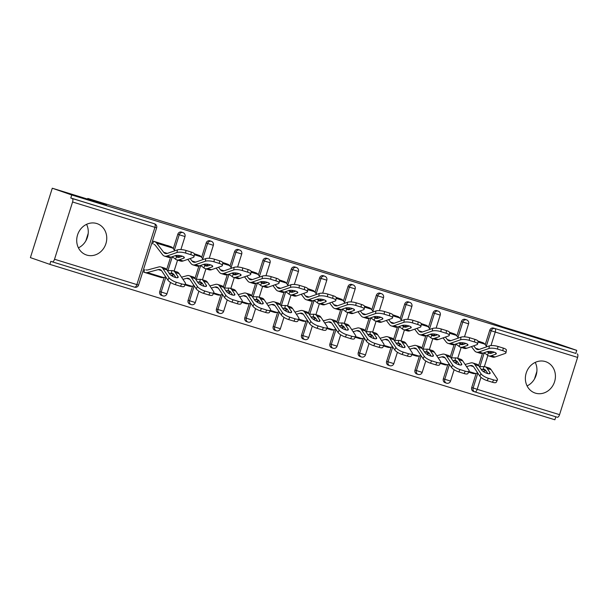 <?xml version="1.0" encoding="UTF-8"?>
<svg xmlns="http://www.w3.org/2000/svg" width="608" height="608" viewBox="0 0 608 608"><rect width="100%" height="100%" fill="white"/><g stroke="black" fill="none" stroke-linecap="round" stroke-linejoin="round"><path stroke-width="0.91" d="M86.754 255.079A16.545 14.835 109.1 0 0 105.83 243.907A16.545 14.835 109.1 0 0 97.151 223.66A16.545 14.835 109.1 0 0 96.71 223.516A16.545 14.835 109.1 0 0 77.634 234.68A16.545 14.835 109.1 0 0 86.313 254.927A16.545 14.835 109.1 0 0 86.754 255.079M86.564 224.337A16.545 14.835 -70.9 0 1 78.417 247.844M535.42 393.14A16.545 14.835 109.1 0 0 554.496 381.976A16.545 14.835 109.1 0 0 545.817 361.722A16.545 14.835 109.1 0 0 545.368 361.578A16.545 14.835 109.1 0 0 526.292 372.75A16.545 14.835 109.1 0 0 534.979 392.996A16.545 14.835 109.1 0 0 535.42 393.14M527.083 385.913A16.545 14.835 109.1 0 0 535.23 362.398M49.856 264.366L50.814 261.334L52.235 261.828A3.184 1.414 -72.9 0 0 54.53 259.251L72.58 201.993A3.184 1.414 -72.9 0 0 72.208 198.497L70.786 198.003L71.736 194.97L52.28 188.222L30.4 257.625L49.856 264.366L554.876 419.778L555.818 416.792M161.112 277.438L143.83 272.148M217.831 294.888L213.37 293.55M246.187 303.62L241.726 302.275M302.906 321.07L298.444 319.732M331.269 329.794L326.808 328.457M359.624 338.527L355.163 337.182M387.988 347.252L383.526 345.914M416.343 355.976L411.882 354.639M444.706 364.709L440.245 363.364M52.28 188.222L106.453 204.896L87.795 198.428L87.59 199.09M87.795 198.428L484.47 320.492L503.128 326.96L557.3 343.634L576.756 350.375L575.799 353.415L493.453 328.069L575.799 353.415M577.228 353.909A3.184 1.414 107.1 0 1 577.6 357.405L559.55 414.664A3.184 1.414 107.1 0 1 557.278 417.24A3.184 1.414 107.1 0 1 557.255 417.232L474.947 391.902M473.062 373.434L468.601 372.096M52.235 261.828A3.184 1.414 -72.9 0 0 52.258 261.828L134.611 287.174L52.28 261.835M71.736 194.97L576.756 350.375M477.956 341.058L482.767 342.669M468.586 372.134L473.039 373.51M161.53 295.404A3.184 2.85 -70.9 0 1 159.76 291.528L164.228 277.339M166.676 269.595L170.552 257.298M173.265 248.695L177.81 234.27A3.184 2.85 -70.9 0 1 181.663 232.134M70.786 198.003L153.132 223.349A3.184 2.85 -70.9 0 1 153.307 223.402M474.734 391.833L473.48 391.4A3.184 2.85 -70.9 0 1 471.717 387.524L476.186 373.335M478.633 365.59L482.509 353.301M485.222 344.69L489.767 330.266A3.184 2.85 -70.9 0 1 493.453 328.069M199.166 255.398L194.355 253.787M184.984 284.863L189.445 286.239M218.249 312.854A3.184 2.85 -70.9 0 1 216.478 308.978L220.947 294.796M223.394 287.044L227.27 274.755M229.984 266.144L234.528 251.727A3.184 2.85 -70.9 0 1 238.382 249.584M255.884 272.855L251.074 271.244M241.703 302.32L246.164 303.688M274.968 330.311A3.184 2.85 -70.9 0 1 273.197 326.435L277.666 312.246M280.113 304.502L283.989 292.205M286.702 283.602L291.247 269.177A3.184 2.85 -70.9 0 1 295.1 267.041M312.603 290.312L307.8 288.694M298.429 319.77L302.883 321.146M331.687 347.761A3.184 2.85 -70.9 0 1 329.916 343.892L334.392 329.703M336.832 321.959L340.708 309.662M343.421 301.059L347.966 286.634A3.184 2.85 -70.9 0 1 351.819 284.498M369.33 307.762L364.519 306.151M355.148 337.227L359.602 338.595M388.406 365.218A3.184 2.85 -70.9 0 1 386.635 361.342L391.111 347.153M393.551 339.408L397.427 327.119M400.14 318.508L404.685 304.084A3.184 2.85 -70.9 0 1 408.538 301.948M426.048 325.219L421.238 323.608M411.867 354.677L416.32 356.052M445.124 382.675A3.184 2.85 -70.9 0 1 443.354 378.799L447.83 364.61M450.27 356.866L454.146 344.569M456.859 335.966L461.404 321.541A3.184 2.85 -70.9 0 1 465.257 319.405M440.222 363.409L444.684 364.777M454.404 333.944L449.593 332.333M416.761 373.943A3.184 2.85 -70.9 0 1 414.99 370.067L419.467 355.885M421.906 348.133L425.782 335.844M428.503 327.233L433.048 312.816A3.184 2.85 -70.9 0 1 436.901 310.673M383.504 345.952L387.965 347.328M397.685 316.487L392.874 314.876M360.042 356.493A3.184 2.85 -70.9 0 1 358.272 352.617L362.748 338.428M365.188 330.684L369.064 318.387M371.777 309.784L376.329 295.359A3.184 2.85 -70.9 0 1 380.182 293.223M326.785 328.502L331.246 329.87M340.966 299.037L336.156 297.426M303.324 339.036A3.184 2.85 -70.9 0 1 301.553 335.16L306.029 320.971M308.469 313.226L312.345 300.937M315.058 292.326L319.61 277.902A3.184 2.85 -70.9 0 1 323.464 275.766M270.066 311.045L274.527 312.421M284.248 281.58L279.437 279.969M246.605 321.579A3.184 2.85 -70.9 0 1 244.834 317.71L249.31 303.521M251.75 295.777L255.626 283.48M258.339 274.877L262.892 260.452A3.184 2.85 -70.9 0 1 266.745 258.316M213.347 293.588L217.808 294.964M227.529 264.13L222.718 262.519M189.886 304.129A3.184 2.85 -70.9 0 1 188.115 300.253L192.592 286.064M195.031 278.32L198.907 266.03M201.62 257.42L206.173 242.995A3.184 2.85 -70.9 0 1 210.026 240.859M144.643 269.564L143.815 272.194L161.09 277.506M170.81 246.673L153.573 241.239L152.745 243.869M536.872 371.42L534.493 378.959M88.206 233.358L85.834 240.897M489.372 345.868A6.361 1.771 8.9 0 1 497.967 346.454L497.557 349.068A6.361 1.771 -171.1 0 0 488.961 348.49L489.372 345.868L479.332 349.372A14.212 6.3 107.1 0 1 477.257 349.471A14.212 6.3 107.1 0 1 477.166 349.44A14.212 6.3 107.1 0 1 475.654 348.293L473.731 345.808M471.382 346.621L474.529 350.702A16.971 7.516 -72.9 0 0 476.338 352.07A16.971 7.516 -72.9 0 0 476.452 352.108A16.971 7.516 -72.9 0 0 478.922 351.994L488.961 348.49M480.244 353.271A16.971 7.516 -72.9 0 0 480.358 353.309A16.971 7.516 -72.9 0 0 482.828 353.195L487.32 351.629A4.879 1.353 8.9 0 1 493.909 352.078A4.879 1.353 8.9 0 1 496.318 353.666A4.879 1.353 8.9 0 1 495.68 354.206L495.877 352.967M487.183 351.675A4.879 1.307 -155 0 1 487.586 351.971L488.574 352.739L487.441 355.171A16.971 7.516 -72.9 0 0 488.604 355.847A16.971 7.516 -72.9 0 0 488.718 355.885A16.971 7.516 -72.9 0 0 491.196 355.771L495.68 354.206M494.312 352.207L491.598 353.149A14.212 6.3 107.1 0 1 489.531 353.248A14.212 6.3 107.1 0 1 489.44 353.218A14.212 6.3 107.1 0 1 488.574 352.739M492.518 357.048A16.971 7.516 -72.9 0 0 492.624 357.086A16.971 7.516 -72.9 0 0 495.102 356.972L505.142 353.468A6.361 1.771 -171.1 0 0 505.978 352.769A6.361 1.771 -171.1 0 0 502.831 350.694L503.242 348.072A6.361 1.771 8.9 0 1 506.388 350.155L505.978 352.769M487.441 355.171L486.461 354.373A4.879 1.307 25 0 0 483.869 352.83M497.557 349.068L502.831 350.694M497.967 346.454L503.242 348.072M491.705 353.111L490.405 351.424M486.818 346.765L484.766 344.105A16.971 7.516 -72.9 0 0 482.957 342.737L479.37 341.498M487.897 373.601L486.035 370.804A14.212 6.3 -72.9 0 0 484.333 369.406A14.212 6.3 -72.9 0 0 484.242 369.375A14.212 6.3 -72.9 0 0 483.375 369.246L482.129 369.269A4.879 1.178 10 0 1 481.088 369.246M488.847 367.908A16.971 7.516 107.1 0 1 488.961 367.939A16.971 7.516 107.1 0 1 489.075 367.977A16.971 7.516 107.1 0 1 491.104 369.649L497.169 378.738A6.361 1.938 26.2 0 1 497.428 379.871A6.361 1.938 26.2 0 1 493.62 379.909L488.346 378.282L487.183 380.646A6.361 1.938 -153.8 0 1 479.834 376.116L473.761 367.034A14.212 6.3 -72.9 0 0 472.059 365.628A14.212 6.3 -72.9 0 0 471.968 365.598A14.212 6.3 -72.9 0 0 470.197 365.598L466.526 366.594M479.112 366.29A4.879 1.178 -170 0 0 482.6 366.639L483.846 366.594A16.971 7.516 107.1 0 1 485.055 366.738A16.971 7.516 107.1 0 1 485.161 366.768A16.971 7.516 107.1 0 1 487.198 368.448L489.904 372.514A4.879 1.482 -153.8 0 1 490.101 373.38A4.879 1.482 -153.8 0 1 487.183 373.403A4.879 1.482 -153.8 0 1 481.544 369.938L478.83 365.879L474.924 364.671L480.989 373.76A6.361 1.938 26.2 0 0 488.346 378.282M476.573 364.131A16.971 7.516 107.1 0 1 476.687 364.162A16.971 7.516 107.1 0 1 476.801 364.2A16.971 7.516 107.1 0 1 478.83 365.879M465.105 364.466L470.66 362.961A16.971 7.516 107.1 0 1 472.781 362.961A16.971 7.516 107.1 0 1 472.895 362.999A16.971 7.516 107.1 0 1 474.924 364.671M497.428 379.871L496.272 382.227A6.361 1.938 -153.8 0 1 492.457 382.265L487.183 380.646M485.952 370.69L483.17 371.442M477.698 372.924L475.494 373.525A16.971 7.516 107.1 0 1 473.374 373.525A16.971 7.516 107.1 0 1 473.26 373.494M461.008 337.144A6.361 1.771 8.9 0 1 469.604 337.721L469.201 340.343A6.361 1.771 -171.1 0 0 460.606 339.758L461.008 337.144L450.969 340.647A14.212 6.3 107.1 0 1 448.902 340.746A14.212 6.3 107.1 0 1 448.803 340.716A14.212 6.3 107.1 0 1 447.29 339.568L445.375 337.075M443.027 337.896L446.166 341.977A16.971 7.516 -72.9 0 0 447.974 343.345A16.971 7.516 -72.9 0 0 448.088 343.383A16.971 7.516 -72.9 0 0 450.558 343.269L460.606 339.758M451.888 344.546A16.971 7.516 -72.9 0 0 451.995 344.584A16.971 7.516 -72.9 0 0 454.472 344.47L458.956 342.904A4.879 1.353 8.9 0 1 465.546 343.345A4.879 1.353 8.9 0 1 467.962 344.941A4.879 1.353 8.9 0 1 467.324 345.473L467.514 344.242M458.827 342.95A4.879 1.307 -155 0 1 459.23 343.239L460.218 344.014L459.086 346.438A16.971 7.516 -72.9 0 0 460.248 347.122A16.971 7.516 -72.9 0 0 460.362 347.153A16.971 7.516 -72.9 0 0 462.832 347.039L467.324 345.473M465.948 343.482L463.243 344.424A14.212 6.3 107.1 0 1 461.168 344.523A14.212 6.3 107.1 0 1 461.077 344.485A14.212 6.3 107.1 0 1 460.218 344.014M464.155 348.323A16.971 7.516 -72.9 0 0 464.269 348.361A16.971 7.516 -72.9 0 0 466.739 348.247L476.778 344.736A6.361 1.771 -171.1 0 0 477.614 344.044A6.361 1.771 -171.1 0 0 474.468 341.962L474.878 339.348A6.361 1.771 8.9 0 1 478.025 341.43L477.614 344.044M459.086 346.438L458.105 345.648A4.879 1.307 25 0 0 455.506 344.105M469.201 340.343L474.468 341.962M469.604 337.721L474.878 339.348M463.349 344.386L462.042 342.692M458.455 338.033L456.41 335.38A16.971 7.516 -72.9 0 0 454.602 334.012L451.014 332.766M432.653 328.419A6.361 1.771 8.9 0 1 441.248 328.996L440.838 331.611A6.361 1.771 -171.1 0 0 432.242 331.033L432.653 328.419L422.613 331.922A14.212 6.3 107.1 0 1 420.538 332.014A14.212 6.3 107.1 0 1 420.447 331.983A14.212 6.3 107.1 0 1 418.927 330.843L417.012 328.35M414.664 329.171L417.81 333.245A16.971 7.516 -72.9 0 0 419.619 334.613A16.971 7.516 -72.9 0 0 419.725 334.651A16.971 7.516 -72.9 0 0 422.203 334.537L432.242 331.033M423.525 335.821A16.971 7.516 -72.9 0 0 423.639 335.852A16.971 7.516 -72.9 0 0 426.109 335.745L430.601 334.172A4.879 1.353 8.9 0 1 437.19 334.62A4.879 1.353 8.9 0 1 439.599 336.216A4.879 1.353 8.9 0 1 438.961 336.748L439.151 335.51M430.464 334.218A4.879 1.307 -155 0 1 430.867 334.514L431.855 335.289L430.722 337.714A16.971 7.516 -72.9 0 0 431.885 338.39A16.971 7.516 -72.9 0 0 431.999 338.428A16.971 7.516 -72.9 0 0 434.477 338.314L438.961 336.748M437.593 334.75L434.88 335.7A14.212 6.3 107.1 0 1 432.812 335.791A14.212 6.3 107.1 0 1 432.721 335.76A14.212 6.3 107.1 0 1 431.855 335.289M435.799 339.598A16.971 7.516 -72.9 0 0 435.906 339.629A16.971 7.516 -72.9 0 0 438.383 339.515L448.423 336.011A6.361 1.771 -171.1 0 0 449.259 335.32A6.361 1.771 -171.1 0 0 446.112 333.237L446.523 330.615A6.361 1.771 8.9 0 1 449.669 332.698L449.259 335.32M430.722 337.714L429.742 336.923A4.879 1.307 25 0 0 427.15 335.38M440.838 331.611L446.112 333.237M441.248 328.996L446.523 330.615M434.986 335.662L433.686 333.967M430.092 329.308L428.047 326.656A16.971 7.516 -72.9 0 0 426.238 325.288L422.651 324.041M404.29 319.686A6.361 1.771 8.9 0 1 412.885 320.272L412.482 322.886A6.361 1.771 -171.1 0 0 403.879 322.308L404.29 319.686L394.25 323.198A14.212 6.3 107.1 0 1 392.183 323.289A14.212 6.3 107.1 0 1 392.084 323.258A14.212 6.3 107.1 0 1 390.572 322.111L388.656 319.626M386.308 320.439L389.447 324.52A16.971 7.516 -72.9 0 0 391.256 325.888A16.971 7.516 -72.9 0 0 391.37 325.926A16.971 7.516 -72.9 0 0 393.84 325.812L403.879 322.308M395.17 327.089A16.971 7.516 -72.9 0 0 395.276 327.127A16.971 7.516 -72.9 0 0 397.754 327.013L402.238 325.447A4.879 1.353 8.9 0 1 408.827 325.896A4.879 1.353 8.9 0 1 411.244 327.492A4.879 1.353 8.9 0 1 410.605 328.024L410.795 326.785M402.108 325.493A4.879 1.307 -155 0 1 402.511 325.789L403.499 326.557L402.367 328.989A16.971 7.516 -72.9 0 0 403.53 329.665A16.971 7.516 -72.9 0 0 403.644 329.703A16.971 7.516 -72.9 0 0 406.114 329.589L410.605 328.024M409.23 326.025L406.524 326.967A14.212 6.3 107.1 0 1 404.449 327.066A14.212 6.3 107.1 0 1 404.358 327.036A14.212 6.3 107.1 0 1 403.499 326.557M407.436 330.866A16.971 7.516 -72.9 0 0 407.55 330.904A16.971 7.516 -72.9 0 0 410.02 330.79L420.06 327.286A6.361 1.771 -171.1 0 0 420.896 326.587A6.361 1.771 -171.1 0 0 417.749 324.512L418.16 321.89A6.361 1.771 8.9 0 1 421.306 323.973L420.896 326.587M402.367 328.989L401.386 328.191A4.879 1.307 25 0 0 398.787 326.656M412.482 322.886L417.749 324.512M412.885 320.272L418.16 321.89M406.63 326.937L405.323 325.242M401.736 320.583L399.692 317.923A16.971 7.516 -72.9 0 0 397.883 316.555L394.296 315.316M375.934 310.962A6.361 1.771 8.9 0 1 384.53 311.539L384.119 314.161A6.361 1.771 -171.1 0 0 375.524 313.576L375.934 310.962L365.894 314.465A14.212 6.3 107.1 0 1 363.82 314.564A14.212 6.3 107.1 0 1 363.728 314.534A14.212 6.3 107.1 0 1 362.208 313.386L360.293 310.893M357.945 311.714L361.091 315.795A16.971 7.516 -72.9 0 0 362.9 317.163A16.971 7.516 -72.9 0 0 363.006 317.201A16.971 7.516 -72.9 0 0 365.484 317.087L375.524 313.576M366.806 318.364A16.971 7.516 -72.9 0 0 366.92 318.402A16.971 7.516 -72.9 0 0 369.39 318.288L373.882 316.722A4.879 1.353 8.9 0 1 380.471 317.163A4.879 1.353 8.9 0 1 382.88 318.759A4.879 1.353 8.9 0 1 382.242 319.291L382.432 318.06M373.745 316.768A4.879 1.307 -155 0 1 374.148 317.057L375.136 317.832L374.004 320.256A16.971 7.516 -72.9 0 0 375.166 320.94A16.971 7.516 -72.9 0 0 375.28 320.971A16.971 7.516 -72.9 0 0 377.758 320.864L382.242 319.291M380.874 317.3L378.161 318.242A14.212 6.3 107.1 0 1 376.094 318.341A14.212 6.3 107.1 0 1 375.995 318.311A14.212 6.3 107.1 0 1 375.136 317.832M379.08 322.141A16.971 7.516 -72.9 0 0 379.187 322.179A16.971 7.516 -72.9 0 0 381.664 322.065L391.704 318.562A6.361 1.771 -171.1 0 0 392.54 317.862A6.361 1.771 -171.1 0 0 389.394 315.78L389.804 313.166A6.361 1.771 8.9 0 1 392.943 315.248L392.54 317.862M374.004 320.256L373.023 319.466A4.879 1.307 25 0 0 370.432 317.923M384.119 314.161L389.394 315.78M384.53 311.539L389.804 313.166M378.267 318.204L376.968 316.517M373.373 311.851L371.328 309.198A16.971 7.516 -72.9 0 0 369.52 307.83L365.932 306.584M347.571 302.237A6.361 1.771 8.9 0 1 356.166 302.814L355.764 305.436A6.361 1.771 -171.1 0 0 347.16 304.851L347.571 302.237L337.531 305.74A14.212 6.3 107.1 0 1 335.464 305.832A14.212 6.3 107.1 0 1 335.365 305.801A14.212 6.3 107.1 0 1 333.853 304.661L331.93 302.168M329.589 302.989L332.728 307.063A16.971 7.516 -72.9 0 0 334.537 308.438A16.971 7.516 -72.9 0 0 334.651 308.469A16.971 7.516 -72.9 0 0 337.121 308.355L347.16 304.851M338.451 309.639A16.971 7.516 -72.9 0 0 338.557 309.677A16.971 7.516 -72.9 0 0 341.035 309.563L345.519 307.99A4.879 1.353 8.9 0 1 352.108 308.438A4.879 1.353 8.9 0 1 354.525 310.034A4.879 1.353 8.9 0 1 353.879 310.566L354.076 309.328M345.39 308.043A4.879 1.307 -155 0 1 345.792 308.332L346.78 309.107L345.648 311.532A16.971 7.516 -72.9 0 0 346.811 312.208A16.971 7.516 -72.9 0 0 346.917 312.246A16.971 7.516 -72.9 0 0 349.395 312.132L353.879 310.566M352.511 308.568L349.805 309.518A14.212 6.3 107.1 0 1 347.73 309.609A14.212 6.3 107.1 0 1 347.639 309.578A14.212 6.3 107.1 0 1 346.78 309.107M350.717 313.416A16.971 7.516 -72.9 0 0 350.831 313.447A16.971 7.516 -72.9 0 0 353.301 313.333L363.341 309.829A6.361 1.771 -171.1 0 0 364.177 309.138A6.361 1.771 -171.1 0 0 361.03 307.055L361.441 304.441A6.361 1.771 8.9 0 1 364.587 306.516L364.177 309.138M345.648 311.532L344.668 310.741A4.879 1.307 25 0 0 342.068 309.198M355.764 305.436L361.03 307.055M356.166 302.814L361.441 304.441M349.912 309.48L348.604 307.785M345.017 303.126L342.973 300.474A16.971 7.516 -72.9 0 0 341.164 299.106L337.577 297.859M459.542 364.876L457.672 362.079A14.212 6.3 -72.9 0 0 455.977 360.673A14.212 6.3 -72.9 0 0 455.878 360.643A14.212 6.3 -72.9 0 0 455.012 360.521L453.773 360.544A4.879 1.178 10 0 1 452.724 360.521M460.492 359.176A16.971 7.516 107.1 0 1 460.598 359.214A16.971 7.516 107.1 0 1 460.712 359.244A16.971 7.516 107.1 0 1 462.741 360.924L468.814 370.014A6.361 1.938 26.2 0 1 469.072 371.146A6.361 1.938 26.2 0 1 465.257 371.184L459.982 369.558L458.827 371.914A6.361 1.938 -153.8 0 1 451.47 367.392L445.406 358.302A14.212 6.3 -72.9 0 0 443.703 356.896A14.212 6.3 -72.9 0 0 443.612 356.866A14.212 6.3 -72.9 0 0 441.834 356.873L438.17 357.861M450.748 357.565A4.879 1.178 -170 0 0 454.237 357.907L455.483 357.861A16.971 7.516 107.1 0 1 456.692 358.006A16.971 7.516 107.1 0 1 456.806 358.044A16.971 7.516 107.1 0 1 458.835 359.723L461.548 363.782A4.879 1.482 -153.8 0 1 461.746 364.656A4.879 1.482 -153.8 0 1 458.82 364.678A4.879 1.482 -153.8 0 1 453.188 361.213L450.475 357.147L446.561 355.946L452.633 365.036A6.361 1.938 26.2 0 0 459.982 369.558M448.218 355.399A16.971 7.516 107.1 0 1 448.332 355.437A16.971 7.516 107.1 0 1 448.438 355.475A16.971 7.516 107.1 0 1 450.475 357.147M436.749 355.741L442.297 354.236A16.971 7.516 107.1 0 1 444.418 354.228A16.971 7.516 107.1 0 1 444.532 354.266A16.971 7.516 107.1 0 1 446.561 355.946M469.072 371.146L467.909 373.502A6.361 1.938 -153.8 0 1 464.102 373.54L458.827 371.914M457.596 361.965L454.807 362.718M449.342 364.2L447.131 364.8A16.971 7.516 107.1 0 1 445.01 364.8A16.971 7.516 107.1 0 1 444.904 364.762M431.178 356.144L429.316 353.354A14.212 6.3 -72.9 0 0 427.614 351.948A14.212 6.3 -72.9 0 0 427.523 351.918A14.212 6.3 -72.9 0 0 426.656 351.789L425.41 351.819A4.879 1.178 10 0 1 424.361 351.796M432.128 350.451A16.971 7.516 107.1 0 1 432.242 350.482A16.971 7.516 107.1 0 1 432.349 350.52A16.971 7.516 107.1 0 1 434.386 352.199L440.45 361.289A6.361 1.938 26.2 0 1 440.709 362.421A6.361 1.938 26.2 0 1 436.901 362.452L431.627 360.833L430.464 363.189A6.361 1.938 -153.8 0 1 423.115 358.667L417.042 349.577A14.212 6.3 -72.9 0 0 415.34 348.171A14.212 6.3 -72.9 0 0 415.249 348.141A14.212 6.3 -72.9 0 0 413.478 348.141L409.807 349.136M422.393 348.84A4.879 1.178 -170 0 0 425.881 349.182L427.128 349.136A16.971 7.516 107.1 0 1 428.336 349.281A16.971 7.516 107.1 0 1 428.442 349.319A16.971 7.516 107.1 0 1 430.479 350.998L433.185 355.057A4.879 1.482 -153.8 0 1 433.382 355.923A4.879 1.482 -153.8 0 1 430.464 355.954A4.879 1.482 -153.8 0 1 424.825 352.488L422.112 348.422L418.205 347.221L424.27 356.311A6.361 1.938 26.2 0 0 431.627 360.833M419.854 346.674A16.971 7.516 107.1 0 1 419.968 346.704A16.971 7.516 107.1 0 1 420.082 346.742A16.971 7.516 107.1 0 1 422.112 348.422M408.386 347.016L413.942 345.511A16.971 7.516 107.1 0 1 416.062 345.504A16.971 7.516 107.1 0 1 416.176 345.542A16.971 7.516 107.1 0 1 418.205 347.221M440.709 362.421L439.554 364.777A6.361 1.938 -153.8 0 1 435.738 364.815L430.464 363.189M429.233 353.233L426.451 353.993M420.979 355.475L418.775 356.068A16.971 7.516 107.1 0 1 416.655 356.075A16.971 7.516 107.1 0 1 416.541 356.037M402.823 347.419L400.953 344.622A14.212 6.3 -72.9 0 0 399.258 343.224A14.212 6.3 -72.9 0 0 399.16 343.193A14.212 6.3 -72.9 0 0 398.293 343.064L397.054 343.094A4.879 1.178 10 0 1 396.006 343.064M403.765 341.726A16.971 7.516 107.1 0 1 403.879 341.757A16.971 7.516 107.1 0 1 403.993 341.795A16.971 7.516 107.1 0 1 406.022 343.474L412.095 352.556A6.361 1.938 26.2 0 1 412.353 353.689A6.361 1.938 26.2 0 1 408.538 353.727L403.264 352.108L402.108 354.464A6.361 1.938 -153.8 0 1 394.752 349.942L388.687 340.852A14.212 6.3 -72.9 0 0 386.984 339.446A14.212 6.3 -72.9 0 0 386.893 339.416A14.212 6.3 -72.9 0 0 385.115 339.416L381.452 340.412M394.03 340.115A4.879 1.178 -170 0 0 397.518 340.457L398.764 340.412A16.971 7.516 107.1 0 1 399.973 340.556A16.971 7.516 107.1 0 1 400.087 340.594A16.971 7.516 107.1 0 1 402.116 342.266L404.829 346.332A4.879 1.482 -153.8 0 1 405.027 347.198A4.879 1.482 -153.8 0 1 402.101 347.229A4.879 1.482 -153.8 0 1 396.469 343.756L393.756 339.697L389.842 338.489L395.914 347.578A6.361 1.938 26.2 0 0 403.264 352.108M391.499 337.949A16.971 7.516 107.1 0 1 391.613 337.98A16.971 7.516 107.1 0 1 391.719 338.018A16.971 7.516 107.1 0 1 393.756 339.697M380.03 338.284L385.578 336.779A16.971 7.516 107.1 0 1 387.699 336.779A16.971 7.516 107.1 0 1 387.813 336.817A16.971 7.516 107.1 0 1 389.842 338.489M412.353 353.689L411.19 356.045A6.361 1.938 -153.8 0 1 407.383 356.083L402.108 354.464M400.877 344.508L398.088 345.26M392.624 346.742L390.412 347.343A16.971 7.516 107.1 0 1 388.292 347.35A16.971 7.516 107.1 0 1 388.185 347.312M374.46 338.694L372.598 335.897A14.212 6.3 -72.9 0 0 370.895 334.491A14.212 6.3 -72.9 0 0 370.804 334.461A14.212 6.3 -72.9 0 0 369.938 334.339L368.691 334.362A4.879 1.178 10 0 1 367.642 334.339M375.41 332.994A16.971 7.516 107.1 0 1 375.524 333.032A16.971 7.516 107.1 0 1 375.63 333.062A16.971 7.516 107.1 0 1 377.667 334.742L383.732 343.832A6.361 1.938 26.2 0 1 383.99 344.964A6.361 1.938 26.2 0 1 380.182 345.002L374.908 343.376L373.745 345.732A6.361 1.938 -153.8 0 1 366.396 341.21L360.324 332.12A14.212 6.3 -72.9 0 0 358.621 330.714A14.212 6.3 -72.9 0 0 358.53 330.684A14.212 6.3 -72.9 0 0 356.752 330.691L353.088 331.687M365.674 331.383A4.879 1.178 -170 0 0 369.162 331.725L370.401 331.679A16.971 7.516 107.1 0 1 371.61 331.824A16.971 7.516 107.1 0 1 371.724 331.862A16.971 7.516 107.1 0 1 373.753 333.541L376.466 337.607A4.879 1.482 -153.8 0 1 376.664 338.474A4.879 1.482 -153.8 0 1 373.745 338.496A4.879 1.482 -153.8 0 1 368.106 335.031L365.393 330.965L361.486 329.764L367.551 338.854A6.361 1.938 26.2 0 0 374.908 343.376M363.136 329.224A16.971 7.516 107.1 0 1 363.25 329.255A16.971 7.516 107.1 0 1 363.364 329.293A16.971 7.516 107.1 0 1 365.393 330.965M351.667 329.559L357.223 328.054A16.971 7.516 107.1 0 1 359.343 328.054A16.971 7.516 107.1 0 1 359.45 328.084A16.971 7.516 107.1 0 1 361.486 329.764M383.99 344.964L382.835 347.32A6.361 1.938 -153.8 0 1 379.02 347.358L373.745 345.732M372.514 335.783L369.732 336.536M364.26 338.018L362.056 338.618A16.971 7.516 107.1 0 1 359.936 338.618A16.971 7.516 107.1 0 1 359.822 338.58M346.104 329.962L344.234 327.172A14.212 6.3 -72.9 0 0 342.532 325.766A14.212 6.3 -72.9 0 0 342.441 325.736A14.212 6.3 -72.9 0 0 341.574 325.607L340.336 325.637A4.879 1.178 10 0 1 339.287 325.614M347.046 324.269A16.971 7.516 107.1 0 1 347.16 324.3A16.971 7.516 107.1 0 1 347.274 324.338A16.971 7.516 107.1 0 1 349.304 326.017L355.376 335.107A6.361 1.938 26.2 0 1 355.634 336.239A6.361 1.938 26.2 0 1 351.819 336.27L346.545 334.651L345.39 337.007A6.361 1.938 -153.8 0 1 338.033 332.485L331.968 323.395A14.212 6.3 -72.9 0 0 330.266 321.989A14.212 6.3 -72.9 0 0 330.174 321.959A14.212 6.3 -72.9 0 0 328.396 321.966L324.725 322.954M337.311 322.658A4.879 1.178 -170 0 0 340.799 323L342.046 322.954A16.971 7.516 107.1 0 1 343.254 323.099A16.971 7.516 107.1 0 1 343.368 323.137A16.971 7.516 107.1 0 1 345.397 324.816L348.11 328.875A4.879 1.482 -153.8 0 1 348.308 329.741A4.879 1.482 -153.8 0 1 345.382 329.772A4.879 1.482 -153.8 0 1 339.75 326.306L337.037 322.24L333.123 321.039L339.196 330.129A6.361 1.938 26.2 0 0 346.545 334.651M334.78 320.492A16.971 7.516 107.1 0 1 334.894 320.53A16.971 7.516 107.1 0 1 335 320.56A16.971 7.516 107.1 0 1 337.037 322.24M323.312 320.834L328.86 319.329A16.971 7.516 107.1 0 1 330.98 319.322A16.971 7.516 107.1 0 1 331.094 319.36A16.971 7.516 107.1 0 1 333.123 321.039M355.634 336.239L354.472 338.595A6.361 1.938 -153.8 0 1 350.656 338.633L345.39 337.007M344.158 327.058L341.369 327.811M335.905 329.293L333.693 329.886A16.971 7.516 107.1 0 1 331.573 329.893A16.971 7.516 107.1 0 1 331.466 329.855M319.215 293.504A6.361 1.771 8.9 0 1 327.811 294.09L327.4 296.704A6.361 1.771 -171.1 0 0 318.805 296.126L319.215 293.504L309.176 297.016A14.212 6.3 107.1 0 1 307.101 297.107A14.212 6.3 107.1 0 1 307.01 297.076A14.212 6.3 107.1 0 1 305.49 295.929L303.574 293.444M301.226 294.264L304.372 298.338A16.971 7.516 -72.9 0 0 306.181 299.706A16.971 7.516 -72.9 0 0 306.288 299.744A16.971 7.516 -72.9 0 0 308.765 299.63L318.805 296.126M310.088 300.907A16.971 7.516 -72.9 0 0 310.202 300.945A16.971 7.516 -72.9 0 0 312.672 300.831L317.163 299.265A4.879 1.353 8.9 0 1 323.752 299.714A4.879 1.353 8.9 0 1 326.162 301.31A4.879 1.353 8.9 0 1 325.523 301.842L325.713 300.603M317.026 299.311A4.879 1.307 -155 0 1 317.429 299.607L318.417 300.375L317.285 302.807A16.971 7.516 -72.9 0 0 318.448 303.483A16.971 7.516 -72.9 0 0 318.562 303.521A16.971 7.516 -72.9 0 0 321.032 303.407L325.523 301.842M324.155 299.843L321.442 300.793A14.212 6.3 107.1 0 1 319.375 300.884A14.212 6.3 107.1 0 1 319.276 300.854A14.212 6.3 107.1 0 1 318.417 300.375M322.362 304.684A16.971 7.516 -72.9 0 0 322.468 304.722A16.971 7.516 -72.9 0 0 324.946 304.608L334.985 301.104A6.361 1.771 -171.1 0 0 335.821 300.405A6.361 1.771 -171.1 0 0 332.675 298.33L333.078 295.708A6.361 1.771 8.9 0 1 336.224 297.791L335.821 300.405M317.285 302.807L316.304 302.016A4.879 1.307 25 0 0 313.713 300.474M327.4 296.704L332.675 298.33M327.811 294.09L333.078 295.708M321.548 300.755L320.249 299.06M316.654 294.401L314.61 291.741A16.971 7.516 -72.9 0 0 312.801 290.373L309.214 289.134M317.741 321.237L315.879 318.448A14.212 6.3 -72.9 0 0 314.176 317.042A14.212 6.3 -72.9 0 0 314.085 317.011A14.212 6.3 -72.9 0 0 313.219 316.882L311.972 316.912A4.879 1.178 10 0 1 310.924 316.89M318.691 315.544A16.971 7.516 107.1 0 1 318.805 315.575A16.971 7.516 107.1 0 1 318.911 315.613A16.971 7.516 107.1 0 1 320.948 317.292L327.013 326.382A6.361 1.938 26.2 0 1 327.271 327.507A6.361 1.938 26.2 0 1 323.464 327.545L318.189 325.926L317.026 328.282A6.361 1.938 -153.8 0 1 309.677 323.76L303.605 314.67A14.212 6.3 -72.9 0 0 301.902 313.264A14.212 6.3 -72.9 0 0 301.811 313.234A14.212 6.3 -72.9 0 0 300.033 313.234L296.37 314.23M308.955 313.933A4.879 1.178 -170 0 0 312.444 314.275L313.682 314.23A16.971 7.516 107.1 0 1 314.891 314.374A16.971 7.516 107.1 0 1 315.005 314.412A16.971 7.516 107.1 0 1 317.034 316.084L319.747 320.15A4.879 1.482 -153.8 0 1 319.945 321.016A4.879 1.482 -153.8 0 1 317.026 321.047A4.879 1.482 -153.8 0 1 311.387 317.574L308.674 313.515L304.768 312.314L310.832 321.396A6.361 1.938 26.2 0 0 318.189 325.926M306.417 311.767A16.971 7.516 107.1 0 1 306.531 311.798A16.971 7.516 107.1 0 1 306.645 311.836A16.971 7.516 107.1 0 1 308.674 313.515M294.948 312.102L300.504 310.597A16.971 7.516 107.1 0 1 302.624 310.597A16.971 7.516 107.1 0 1 302.731 310.635A16.971 7.516 107.1 0 1 304.768 312.314M327.271 327.507L326.116 329.87A6.361 1.938 -153.8 0 1 322.301 329.901L317.026 328.282M315.795 318.326L313.014 319.086M307.542 320.56L305.338 321.161A16.971 7.516 107.1 0 1 303.217 321.168A16.971 7.516 107.1 0 1 303.103 321.13M290.852 284.78A6.361 1.771 8.9 0 1 299.448 285.365L299.037 287.979A6.361 1.771 -171.1 0 0 290.442 287.402L290.852 284.78L280.812 288.283A14.212 6.3 107.1 0 1 278.745 288.382A14.212 6.3 107.1 0 1 278.646 288.352A14.212 6.3 107.1 0 1 277.134 287.204L275.211 284.711M272.87 285.532L276.009 289.613A16.971 7.516 -72.9 0 0 277.818 290.981A16.971 7.516 -72.9 0 0 277.932 291.019A16.971 7.516 -72.9 0 0 280.402 290.905L290.442 287.402M281.724 292.182A16.971 7.516 -72.9 0 0 281.838 292.22A16.971 7.516 -72.9 0 0 284.316 292.106L288.8 290.54A4.879 1.353 8.9 0 1 295.389 290.981A4.879 1.353 8.9 0 1 297.806 292.577A4.879 1.353 8.9 0 1 297.16 293.109L297.358 291.878M288.671 290.586A4.879 1.307 -155 0 1 289.074 290.875L290.062 291.65L288.929 294.074A16.971 7.516 -72.9 0 0 290.092 294.758A16.971 7.516 -72.9 0 0 290.198 294.796A16.971 7.516 -72.9 0 0 292.676 294.682L297.16 293.109M295.792 291.118L293.086 292.06A14.212 6.3 107.1 0 1 291.012 292.159A14.212 6.3 107.1 0 1 290.92 292.129A14.212 6.3 107.1 0 1 290.062 291.65M293.998 295.959A16.971 7.516 -72.9 0 0 294.112 295.997A16.971 7.516 -72.9 0 0 296.582 295.883L306.622 292.38A6.361 1.771 -171.1 0 0 307.458 291.68A6.361 1.771 -171.1 0 0 304.312 289.598L304.722 286.984A6.361 1.771 8.9 0 1 307.868 289.066L307.458 291.68M288.929 294.074L287.949 293.284A4.879 1.307 25 0 0 285.35 291.741M299.037 287.979L304.312 289.598M299.448 285.365L304.722 286.984M293.193 292.022L291.886 290.335M288.298 285.676L286.254 283.016A16.971 7.516 -72.9 0 0 284.438 281.648L280.858 280.41M289.385 312.512L287.516 309.715A14.212 6.3 -72.9 0 0 285.813 308.309A14.212 6.3 -72.9 0 0 285.722 308.279A14.212 6.3 -72.9 0 0 284.856 308.157L283.617 308.18A4.879 1.178 10 0 1 282.568 308.157M290.328 306.82A16.971 7.516 107.1 0 1 290.442 306.85A16.971 7.516 107.1 0 1 290.556 306.888A16.971 7.516 107.1 0 1 292.585 308.56L298.657 317.65A6.361 1.938 26.2 0 1 298.916 318.782A6.361 1.938 26.2 0 1 295.1 318.82L289.826 317.194L288.671 319.557A6.361 1.938 -153.8 0 1 281.314 315.028L275.249 305.938A14.212 6.3 -72.9 0 0 273.547 304.54A14.212 6.3 -72.9 0 0 273.456 304.509A14.212 6.3 -72.9 0 0 271.677 304.509L268.006 305.505M280.592 305.201A4.879 1.178 -170 0 0 284.08 305.55L285.327 305.497A16.971 7.516 107.1 0 1 286.535 305.649A16.971 7.516 107.1 0 1 286.649 305.68A16.971 7.516 107.1 0 1 288.678 307.359L291.392 311.425A4.879 1.482 -153.8 0 1 291.589 312.292A4.879 1.482 -153.8 0 1 288.663 312.314A4.879 1.482 -153.8 0 1 283.024 308.849L280.318 304.783L276.404 303.582L282.477 312.672A6.361 1.938 26.2 0 0 289.826 317.194M278.061 303.042A16.971 7.516 107.1 0 1 278.175 303.073A16.971 7.516 107.1 0 1 278.282 303.111A16.971 7.516 107.1 0 1 280.318 304.783M266.593 303.377L272.141 301.872A16.971 7.516 107.1 0 1 274.261 301.872A16.971 7.516 107.1 0 1 274.375 301.902A16.971 7.516 107.1 0 1 276.404 303.582M298.916 318.782L297.753 321.138A6.361 1.938 -153.8 0 1 293.938 321.176L288.671 319.557M287.44 309.601L284.65 310.354M279.186 311.836L276.974 312.436A16.971 7.516 107.1 0 1 274.854 312.436M262.496 276.055A6.361 1.771 8.9 0 1 271.092 276.632L270.682 279.254A6.361 1.771 -171.1 0 0 262.086 278.669L262.496 276.055L252.457 279.558A14.212 6.3 107.1 0 1 250.382 279.657A14.212 6.3 107.1 0 1 250.291 279.627A14.212 6.3 107.1 0 1 248.771 278.479L246.856 275.986M244.507 276.807L247.646 280.888A16.971 7.516 -72.9 0 0 249.462 282.256A16.971 7.516 -72.9 0 0 249.569 282.287A16.971 7.516 -72.9 0 0 252.046 282.173L262.086 278.669M253.369 283.457A16.971 7.516 -72.9 0 0 253.483 283.495A16.971 7.516 -72.9 0 0 255.953 283.381L260.444 281.816A4.879 1.353 8.9 0 1 267.034 282.256A4.879 1.353 8.9 0 1 269.443 283.852A4.879 1.353 8.9 0 1 268.804 284.384L268.994 283.153M260.308 281.861A4.879 1.307 -155 0 1 260.71 282.15L261.698 282.925L260.566 285.35A16.971 7.516 -72.9 0 0 261.729 286.026A16.971 7.516 -72.9 0 0 261.843 286.064A16.971 7.516 -72.9 0 0 264.313 285.95L268.804 284.384M267.436 282.386L264.723 283.336A14.212 6.3 107.1 0 1 262.656 283.427A14.212 6.3 107.1 0 1 262.557 283.396A14.212 6.3 107.1 0 1 261.698 282.925M265.643 287.234A16.971 7.516 -72.9 0 0 265.749 287.272A16.971 7.516 -72.9 0 0 268.227 287.158L278.266 283.647A6.361 1.771 -171.1 0 0 279.102 282.956A6.361 1.771 -171.1 0 0 275.956 280.873L276.359 278.259A6.361 1.771 8.9 0 1 279.505 280.334L279.102 282.956M260.566 285.35L259.586 284.559A4.879 1.307 25 0 0 256.994 283.016M270.682 279.254L275.956 280.873M271.092 276.632L276.359 278.259M264.83 283.298L263.53 281.603M259.935 276.944L257.891 274.292A16.971 7.516 -72.9 0 0 256.082 272.924L252.495 271.677M261.022 303.787L259.16 300.99A14.212 6.3 -72.9 0 0 257.458 299.584A14.212 6.3 -72.9 0 0 257.366 299.554A14.212 6.3 -72.9 0 0 256.492 299.432L255.254 299.455A4.879 1.178 10 0 1 254.205 299.432M261.972 298.087A16.971 7.516 107.1 0 1 262.086 298.125A16.971 7.516 107.1 0 1 262.192 298.156A16.971 7.516 107.1 0 1 264.229 299.835L270.294 308.925A6.361 1.938 26.2 0 1 270.552 310.057A6.361 1.938 26.2 0 1 266.737 310.095L261.47 308.469L260.308 310.825A6.361 1.938 -153.8 0 1 252.958 306.303L246.886 297.213A14.212 6.3 -72.9 0 0 245.184 295.807A14.212 6.3 -72.9 0 0 245.092 295.777A14.212 6.3 -72.9 0 0 243.314 295.784L239.651 296.772M252.236 296.476A4.879 1.178 -170 0 0 255.725 296.818L256.964 296.772A16.971 7.516 107.1 0 1 258.172 296.917A16.971 7.516 107.1 0 1 258.286 296.955A16.971 7.516 107.1 0 1 260.315 298.634L263.028 302.693A4.879 1.482 -153.8 0 1 263.226 303.559A4.879 1.482 -153.8 0 1 260.308 303.59A4.879 1.482 -153.8 0 1 254.668 300.124L251.955 296.058L248.049 294.857L254.114 303.947A6.361 1.938 26.2 0 0 261.47 308.469M249.698 294.31A16.971 7.516 107.1 0 1 249.812 294.348A16.971 7.516 107.1 0 1 249.926 294.378A16.971 7.516 107.1 0 1 251.955 296.058M238.23 294.652L243.785 293.147A16.971 7.516 107.1 0 1 245.906 293.14A16.971 7.516 107.1 0 1 246.012 293.178A16.971 7.516 107.1 0 1 248.049 294.857M270.552 310.057L269.39 312.413A6.361 1.938 -153.8 0 1 265.582 312.451L260.308 310.825M259.076 300.876L256.295 301.629M250.823 303.111L248.619 303.711A16.971 7.516 107.1 0 1 246.498 303.711A16.971 7.516 107.1 0 1 246.384 303.673M234.133 267.322A6.361 1.771 8.9 0 1 242.729 267.908L242.318 270.522A6.361 1.771 -171.1 0 0 233.723 269.944L234.133 267.322L224.094 270.834A14.212 6.3 107.1 0 1 222.019 270.925A14.212 6.3 107.1 0 1 221.928 270.894A14.212 6.3 107.1 0 1 220.415 269.747L218.492 267.262M216.152 268.082L219.29 272.156A16.971 7.516 -72.9 0 0 221.099 273.524A16.971 7.516 -72.9 0 0 221.213 273.562A16.971 7.516 -72.9 0 0 223.683 273.448L233.723 269.944M225.006 274.732A16.971 7.516 -72.9 0 0 225.12 274.763A16.971 7.516 -72.9 0 0 227.597 274.649L232.081 273.083A4.879 1.353 8.9 0 1 238.67 273.532A4.879 1.353 8.9 0 1 241.087 275.128A4.879 1.353 8.9 0 1 240.441 275.66L240.639 274.421M231.952 273.129A4.879 1.307 -155 0 1 232.347 273.425L233.343 274.2L232.21 276.625A16.971 7.516 -72.9 0 0 233.373 277.301A16.971 7.516 -72.9 0 0 233.48 277.339A16.971 7.516 -72.9 0 0 235.957 277.225L240.441 275.66M239.073 273.661L236.368 274.611A14.212 6.3 107.1 0 1 234.293 274.702A14.212 6.3 107.1 0 1 234.202 274.672A14.212 6.3 107.1 0 1 233.343 274.2M237.28 278.502A16.971 7.516 -72.9 0 0 237.394 278.54A16.971 7.516 -72.9 0 0 239.864 278.426L249.903 274.922A6.361 1.771 -171.1 0 0 250.739 274.231A6.361 1.771 -171.1 0 0 247.593 272.148L248.003 269.526A6.361 1.771 8.9 0 1 251.15 271.609L250.739 274.231M232.21 276.625L231.23 275.834A4.879 1.307 25 0 0 228.631 274.292M242.318 270.522L247.593 272.148M242.729 267.908L248.003 269.526M236.474 274.573L235.167 272.878M231.58 268.219L229.535 265.567A16.971 7.516 -72.9 0 0 227.719 264.199L224.139 262.952M232.666 295.055L230.797 292.266A14.212 6.3 -72.9 0 0 229.094 290.86A14.212 6.3 -72.9 0 0 229.003 290.829A14.212 6.3 -72.9 0 0 228.137 290.7L226.898 290.73A4.879 1.178 10 0 1 225.849 290.708M233.609 289.362A16.971 7.516 107.1 0 1 233.723 289.393A16.971 7.516 107.1 0 1 233.837 289.431A16.971 7.516 107.1 0 1 235.866 291.11L241.938 300.2A6.361 1.938 26.2 0 1 242.189 301.325A6.361 1.938 26.2 0 1 238.382 301.363L233.107 299.744L231.952 302.1A6.361 1.938 -153.8 0 1 224.595 297.578L218.53 288.488A14.212 6.3 -72.9 0 0 216.828 287.082A14.212 6.3 -72.9 0 0 216.729 287.052A14.212 6.3 -72.9 0 0 214.958 287.052L211.288 288.048M223.873 287.751A4.879 1.178 -170 0 0 227.362 288.093L228.608 288.048A16.971 7.516 107.1 0 1 229.816 288.192A16.971 7.516 107.1 0 1 229.923 288.23A16.971 7.516 107.1 0 1 231.96 289.902L234.673 293.968A4.879 1.482 -153.8 0 1 234.87 294.834A4.879 1.482 -153.8 0 1 231.944 294.865A4.879 1.482 -153.8 0 1 226.305 291.392L223.592 287.333L219.686 286.132L225.758 295.222A6.361 1.938 26.2 0 0 233.107 299.744M221.342 285.585A16.971 7.516 107.1 0 1 221.449 285.616A16.971 7.516 107.1 0 1 221.563 285.654A16.971 7.516 107.1 0 1 223.592 287.333M209.874 285.92L215.422 284.422A16.971 7.516 107.1 0 1 217.542 284.415A16.971 7.516 107.1 0 1 217.656 284.453A16.971 7.516 107.1 0 1 219.686 286.132M242.189 301.325L241.034 303.688A6.361 1.938 -153.8 0 1 237.219 303.719L231.952 302.1M230.721 292.144L227.932 292.904M222.467 294.386L220.256 294.979A16.971 7.516 107.1 0 1 218.135 294.986A16.971 7.516 107.1 0 1 218.029 294.948M205.778 258.598A6.361 1.771 8.9 0 1 214.373 259.183L213.963 261.797A6.361 1.771 -171.1 0 0 205.367 261.22L205.778 258.598L195.738 262.101A14.212 6.3 107.1 0 1 193.663 262.2A14.212 6.3 107.1 0 1 193.572 262.17A14.212 6.3 107.1 0 1 192.052 261.022L190.137 258.537M187.788 259.35L190.927 263.431A16.971 7.516 -72.9 0 0 192.744 264.799A16.971 7.516 -72.9 0 0 192.85 264.837A16.971 7.516 -72.9 0 0 195.328 264.723L205.367 261.22M196.65 266A16.971 7.516 -72.9 0 0 196.764 266.038A16.971 7.516 -72.9 0 0 199.234 265.924L203.718 264.358A4.879 1.353 8.9 0 1 210.315 264.807A4.879 1.353 8.9 0 1 212.724 266.395A4.879 1.353 8.9 0 1 212.086 266.935L212.276 265.696M203.589 264.404A4.879 1.307 -155 0 1 203.992 264.7L204.98 265.468L203.847 267.9A16.971 7.516 -72.9 0 0 205.01 268.576A16.971 7.516 -72.9 0 0 205.124 268.614A16.971 7.516 -72.9 0 0 207.594 268.5L212.086 266.935M210.718 264.936L208.004 265.878A14.212 6.3 107.1 0 1 205.937 265.977A14.212 6.3 107.1 0 1 205.838 265.947A14.212 6.3 107.1 0 1 204.98 265.468M208.916 269.777A16.971 7.516 -72.9 0 0 209.03 269.815A16.971 7.516 -72.9 0 0 211.508 269.701L221.548 266.198A6.361 1.771 -171.1 0 0 222.376 265.498A6.361 1.771 -171.1 0 0 219.237 263.424L219.64 260.802A6.361 1.771 8.9 0 1 222.786 262.884L222.376 265.498M203.847 267.9L202.867 267.102A4.879 1.307 25 0 0 200.275 265.559M213.963 261.797L219.237 263.424M214.373 259.183L219.64 260.802M208.111 265.84L206.811 264.153M203.216 259.494L201.172 256.834A16.971 7.516 -72.9 0 0 199.363 255.466L195.776 254.228M204.303 286.33L202.441 283.533A14.212 6.3 -72.9 0 0 200.739 282.135A14.212 6.3 -72.9 0 0 200.648 282.104A14.212 6.3 -72.9 0 0 199.774 281.975L198.535 281.998A4.879 1.178 10 0 1 197.486 281.975M205.253 280.638A16.971 7.516 107.1 0 1 205.367 280.668A16.971 7.516 107.1 0 1 205.474 280.706A16.971 7.516 107.1 0 1 207.51 282.378L213.575 291.468A6.361 1.938 26.2 0 1 213.834 292.6A6.361 1.938 26.2 0 1 210.018 292.638L204.752 291.012L203.589 293.375A6.361 1.938 -153.8 0 1 196.24 288.846L190.167 279.764A14.212 6.3 -72.9 0 0 188.465 278.358A14.212 6.3 -72.9 0 0 188.374 278.327A14.212 6.3 -72.9 0 0 186.595 278.327L182.932 279.323M195.518 279.019A4.879 1.178 -170 0 0 198.998 279.368L200.245 279.323A16.971 7.516 107.1 0 1 201.453 279.467A16.971 7.516 107.1 0 1 201.567 279.498A16.971 7.516 107.1 0 1 203.596 281.177L206.31 285.243A4.879 1.482 -153.8 0 1 206.507 286.11A4.879 1.482 -153.8 0 1 203.589 286.132A4.879 1.482 -153.8 0 1 197.95 282.667L195.236 278.608L191.33 277.4L197.395 286.49A6.361 1.938 26.2 0 0 204.752 291.012M192.979 276.86A16.971 7.516 107.1 0 1 193.093 276.891A16.971 7.516 107.1 0 1 193.207 276.929A16.971 7.516 107.1 0 1 195.236 278.608M181.511 277.195L187.066 275.69A16.971 7.516 107.1 0 1 189.187 275.69A16.971 7.516 107.1 0 1 189.293 275.728A16.971 7.516 107.1 0 1 191.33 277.4M213.834 292.6L212.671 294.956A6.361 1.938 -153.8 0 1 208.863 294.994L203.589 293.375M202.358 283.419L199.576 284.172M194.104 285.654L191.9 286.254A16.971 7.516 107.1 0 1 189.78 286.254M177.414 249.873A6.361 1.771 8.9 0 1 186.01 250.45L185.6 253.072A6.361 1.771 -171.1 0 0 177.004 252.487L177.414 249.873L167.375 253.376A14.212 6.3 107.1 0 1 165.3 253.475A14.212 6.3 107.1 0 1 165.209 253.445A14.212 6.3 107.1 0 1 163.696 252.297L156.636 243.132A16.971 7.516 -72.9 0 0 154.82 241.764L153.55 241.323M153.991 244.393A14.212 6.3 107.1 0 1 155.511 245.541L162.572 254.706A16.971 7.516 -72.9 0 0 164.38 256.074A16.971 7.516 -72.9 0 0 164.494 256.112A16.971 7.516 -72.9 0 0 166.964 255.998L177.004 252.487M168.287 257.275A16.971 7.516 -72.9 0 0 168.401 257.313A16.971 7.516 -72.9 0 0 170.871 257.199L175.362 255.634A4.879 1.353 8.9 0 1 181.952 256.074A4.879 1.353 8.9 0 1 184.361 257.67A4.879 1.353 8.9 0 1 183.722 258.202L183.92 256.971M175.233 255.679A4.879 1.307 -155 0 1 175.628 255.968L176.624 256.743L175.492 259.168A16.971 7.516 -72.9 0 0 176.654 259.852A16.971 7.516 -72.9 0 0 176.761 259.882A16.971 7.516 -72.9 0 0 179.238 259.768L183.722 258.202M182.354 256.211L179.649 257.154A14.212 6.3 107.1 0 1 177.574 257.252A14.212 6.3 107.1 0 1 177.483 257.222A14.212 6.3 107.1 0 1 176.624 256.743M180.561 261.052A16.971 7.516 -72.9 0 0 180.675 261.09A16.971 7.516 -72.9 0 0 183.145 260.976L193.184 257.465A6.361 1.771 -171.1 0 0 194.02 256.774A6.361 1.771 -171.1 0 0 190.874 254.691L191.284 252.077A6.361 1.771 8.9 0 1 194.431 254.159L194.02 256.774M175.492 259.168L174.511 258.377A4.879 1.307 25 0 0 171.912 256.834M185.6 253.072L190.874 254.691M186.01 250.45L191.284 252.077M179.755 257.116L178.448 255.421M174.861 250.762L172.816 248.11A16.971 7.516 -72.9 0 0 171 246.742L167.42 245.495M175.948 277.605L174.078 274.808A14.212 6.3 -72.9 0 0 172.376 273.402A14.212 6.3 -72.9 0 0 172.284 273.372A14.212 6.3 -72.9 0 0 171.418 273.25L170.179 273.273A4.879 1.178 10 0 1 169.13 273.25M176.89 271.905A16.971 7.516 107.1 0 1 177.004 271.943A16.971 7.516 107.1 0 1 177.118 271.974A16.971 7.516 107.1 0 1 179.147 273.653L185.22 282.743A6.361 1.938 26.2 0 1 185.47 283.875A6.361 1.938 26.2 0 1 181.663 283.913L176.388 282.287L175.233 284.643A6.361 1.938 -153.8 0 1 167.876 280.121L161.812 271.031A14.212 6.3 -72.9 0 0 160.109 269.625A14.212 6.3 -72.9 0 0 160.01 269.595A14.212 6.3 -72.9 0 0 158.24 269.602L147.356 272.551A16.971 7.516 107.1 0 1 145.236 272.551A16.971 7.516 107.1 0 1 145.13 272.513L143.853 272.072M167.154 270.294A4.879 1.178 -170 0 0 170.643 270.636L171.889 270.59A16.971 7.516 107.1 0 1 173.098 270.735A16.971 7.516 107.1 0 1 173.204 270.773A16.971 7.516 107.1 0 1 175.241 272.452L177.954 276.511A4.879 1.482 -153.8 0 1 178.152 277.385A4.879 1.482 -153.8 0 1 175.226 277.408A4.879 1.482 -153.8 0 1 169.586 273.942L166.873 269.876L162.967 268.675L169.039 277.765A6.361 1.938 26.2 0 0 176.388 282.287M164.624 268.128A16.971 7.516 107.1 0 1 164.73 268.166A16.971 7.516 107.1 0 1 164.844 268.204A16.971 7.516 107.1 0 1 166.873 269.876M146.14 269.944L145.958 269.884A14.212 6.3 -72.9 0 0 146.049 269.914A14.212 6.3 -72.9 0 0 147.828 269.914L158.703 266.965A16.971 7.516 107.1 0 1 160.824 266.958A16.971 7.516 107.1 0 1 160.938 266.996A16.971 7.516 107.1 0 1 162.967 268.675M185.47 283.875L184.315 286.231A6.361 1.938 -153.8 0 1 180.5 286.269L175.233 284.643M174.002 274.694L171.213 275.447M165.748 276.929L163.537 277.529A16.971 7.516 107.1 0 1 161.416 277.529A16.971 7.516 107.1 0 1 161.31 277.491M577.6 357.405L495.246 332.059L490.983 345.58M487.867 355.482L484.356 366.601M480.974 377.332L477.196 389.318L559.55 414.664M486.339 346.142L491.188 330.76A3.184 2.85 109.1 0 1 494.874 328.563A3.184 1.414 107.1 0 1 495.246 332.059L489.767 330.266M471.717 387.524L477.196 389.318A3.184 1.414 107.1 0 1 474.924 391.902A3.184 1.414 107.1 0 1 474.909 391.894A3.184 2.85 -70.9 0 1 473.138 388.018L477.835 373.122M54.53 259.251L136.876 284.597L154.934 227.339L72.58 201.993M72.208 198.497L153.132 223.349M138.578 285.091A3.184 3.184 0 0 1 134.611 287.174A3.184 1.414 -72.9 0 0 134.611 287.174A3.184 1.414 -72.9 0 0 136.876 284.597L138.578 285.091L156.636 227.833L154.934 227.339A3.184 1.414 -72.9 0 0 154.554 223.843A3.184 2.85 -70.9 0 1 154.645 223.866L153.224 223.372M479.94 366.434L484.181 352.982M443.354 378.799L450.536 381.087L454.123 369.717M457.976 337.417L462.832 322.035L468.593 323.828A3.184 3.184 0 0 0 466.594 319.869L465.173 319.375M461.404 321.541L462.832 322.035A3.184 2.85 109.1 0 1 466.511 319.838A3.184 2.85 -70.9 0 1 466.594 319.869M446.546 383.162A3.184 2.85 -70.9 0 1 444.775 379.293L449.472 364.397M451.577 357.709L455.818 344.257M414.99 370.067L416.419 370.561L421.116 355.665M423.221 348.984L427.462 335.532M429.62 328.692L434.469 313.302L433.048 312.816M386.635 361.342L388.056 361.836L392.753 346.94M394.858 340.26L399.099 326.8M401.257 319.96L406.106 304.578L404.685 304.084M358.272 352.617L359.693 353.111L364.39 338.215M366.502 331.527L370.743 318.075M372.902 311.235L377.75 295.853L376.329 295.359M329.916 343.892L331.337 344.379L336.034 329.49M338.139 322.802L342.38 309.35M344.538 302.51L349.387 287.128L347.966 286.634M301.553 335.16L302.974 335.654L307.671 320.758M309.784 314.078L314.024 300.626M316.183 293.778L321.032 278.396L319.61 277.902M273.197 326.435L274.618 326.929L279.315 312.033M281.42 305.345L285.661 291.893M287.82 285.053L292.668 269.671L291.247 269.177M244.834 317.71L246.255 318.204L250.952 303.308M253.065 296.62L257.306 283.168M259.464 276.328L264.313 260.946L262.892 260.452M216.478 308.978L217.9 309.472L222.596 294.576M224.702 287.896L228.942 274.444M231.101 267.604L235.95 252.214L234.528 251.727M188.115 300.253L189.536 300.747L194.233 285.851M196.346 279.163L200.587 265.711M202.745 258.871L207.594 243.489L206.173 242.995M159.76 291.528L161.181 292.022L165.878 277.126M167.983 270.438L172.224 256.986M174.382 250.146L179.231 234.764L177.81 234.27M416.678 373.92L418.099 374.406A3.184 3.184 0 0 0 418.205 374.444A3.184 2.85 -70.9 0 1 416.419 370.561L422.18 372.362L425.767 360.985M438.239 311.136A3.184 2.85 -70.9 0 0 438.155 311.114A3.184 2.85 109.1 0 0 434.469 313.302L440.23 315.104A3.184 3.184 0 0 0 438.239 311.136L436.818 310.642M388.322 365.188L389.743 365.682A3.184 3.184 0 0 0 389.85 365.72A3.184 2.85 -70.9 0 1 388.056 361.836L393.817 363.63L397.404 352.26M409.876 302.412A3.184 2.85 -70.9 0 0 409.792 302.381A3.184 2.85 109.1 0 0 406.106 304.578L411.874 306.371A3.184 3.184 0 0 0 409.876 302.412L408.454 301.918M361.464 356.98A3.184 2.85 -70.9 0 1 359.693 353.111L365.461 354.905L369.041 343.535M381.52 293.687A3.184 2.85 -70.9 0 0 381.436 293.656A3.184 2.85 109.1 0 0 377.75 295.853L383.511 297.646A3.184 3.184 0 0 0 381.52 293.687L380.099 293.193M333.108 348.255A3.184 2.85 -70.9 0 1 331.337 344.379L337.098 346.18L340.685 334.803M353.157 284.954A3.184 2.85 -70.9 0 0 353.073 284.932A3.184 2.85 109.1 0 0 349.387 287.128L355.156 288.922A3.184 3.184 0 0 0 353.157 284.954L351.736 284.46M303.24 339.006L304.661 339.5A3.184 3.184 0 0 0 304.768 339.538A3.184 2.85 -70.9 0 1 302.974 335.654L308.742 337.448L312.322 326.078M324.801 276.23A3.184 2.85 -70.9 0 0 324.718 276.199A3.184 2.85 109.1 0 0 321.032 278.396L326.792 280.197A3.184 3.184 0 0 0 324.801 276.23L323.38 275.736M276.389 330.805A3.184 2.85 -70.9 0 1 274.618 326.929L280.379 328.723L283.966 317.353M296.438 267.505A3.184 2.85 -70.9 0 0 296.354 267.474A3.184 2.85 109.1 0 0 292.668 269.671L298.429 271.464A3.184 3.184 0 0 0 296.438 267.505L295.017 267.011M248.026 322.073A3.184 2.85 -70.9 0 1 246.255 318.204L252.024 319.998L255.603 308.621M268.082 258.772A3.184 2.85 -70.9 0 0 267.999 258.75A3.184 2.85 109.1 0 0 264.313 260.946L270.074 262.74A3.184 3.184 0 0 0 268.082 258.772L266.661 258.286M218.158 312.824L219.587 313.318A3.184 3.184 0 0 0 219.686 313.356A3.184 2.85 -70.9 0 1 217.9 309.472L223.66 311.273L227.248 299.896M239.719 250.048A3.184 2.85 -70.9 0 0 239.636 250.017A3.184 2.85 109.1 0 0 235.95 252.214L241.71 254.015A3.184 3.184 0 0 0 239.719 250.048L238.298 249.554M191.307 304.623A3.184 2.85 -70.9 0 1 189.536 300.747L195.297 302.541L198.884 291.171M211.364 241.323A3.184 2.85 -70.9 0 0 211.272 241.292A3.184 2.85 109.1 0 0 207.594 243.489L213.355 245.282A3.184 3.184 0 0 0 211.364 241.323L209.942 240.829M162.952 295.891A3.184 2.85 -70.9 0 1 161.181 292.022L166.942 293.816L170.529 282.446M183 232.598A3.184 2.85 -70.9 0 0 182.917 232.568A3.184 2.85 109.1 0 0 179.231 234.764L184.992 236.558A3.184 3.184 0 0 0 183 232.598L181.579 232.104M475.654 348.293L479.248 349.402M478.922 351.994L482.828 353.195M487.586 351.971L491.522 353.18M491.196 355.771L495.102 356.972M477.934 342.008L484.766 344.105M478.017 341.217L482.957 342.737M485.708 370.371L482.129 369.269M491.104 369.649L487.198 368.448M473.434 366.594L470.197 365.598M475.494 373.525L468.897 371.496M479.834 376.116L480.989 373.76M492.457 382.265L493.62 379.909M489.296 373.753L489.904 372.514M483.846 366.594L483.375 369.246M447.29 339.568L450.893 340.678M450.558 343.269L454.472 344.47M459.23 343.239L463.159 344.455M462.832 347.039L466.739 348.247M449.578 333.275L456.41 335.38M449.654 332.492L454.602 334.012M418.927 330.843L422.53 331.945M422.203 334.537L426.109 335.745M430.867 334.514L434.804 335.722M434.477 338.314L438.383 339.515M421.215 324.55L428.047 326.656M421.298 323.76L426.238 325.288M390.572 322.111L394.174 323.22M393.84 325.812L397.754 327.013M402.511 325.789L406.44 326.998M406.114 329.589L410.02 330.79M392.859 315.826L399.692 317.923M392.935 315.035L397.883 316.555M362.208 313.386L365.811 314.496M365.484 317.087L369.39 318.288M374.148 317.057L378.085 318.273M377.758 320.864L381.664 322.065M364.496 307.093L371.328 309.198M364.58 306.31L369.52 307.83M333.853 304.661L337.455 305.763M337.121 308.355L341.035 309.563M345.792 308.332L349.722 309.54M349.395 312.132L353.301 313.333M336.14 298.368L342.973 300.474M336.216 297.586L341.164 299.106M457.345 361.646L453.773 360.544M462.741 360.924L458.835 359.723M445.079 357.869L441.834 356.873M447.131 364.8L440.542 362.771M451.47 367.392L452.633 365.036M464.102 373.54L465.257 371.184M460.94 365.028L461.548 363.782M455.483 357.861L455.012 360.521M428.99 352.921L425.41 351.819M434.386 352.199L430.479 350.998M416.716 349.144L413.478 348.141M418.775 356.068L412.178 354.038M423.115 358.667L424.27 356.311M435.738 364.815L436.901 362.452M432.577 356.296L433.185 355.057M427.128 349.136L426.656 351.789M400.626 344.189L397.054 343.094M406.022 343.474L402.116 342.266M388.36 340.412L385.115 339.416M390.412 347.343L383.823 345.314M394.752 349.942L395.914 347.578M407.383 356.083L408.538 353.727M404.221 347.571L404.829 346.332M398.764 340.412L398.293 343.064M372.271 335.464L368.691 334.362M377.667 334.742L373.753 333.541M359.997 331.687L356.752 330.691M362.056 338.618L355.46 336.589M366.396 341.21L367.551 338.854M379.02 347.358L380.182 345.002M375.858 338.846L376.466 337.607M370.401 331.679L369.938 334.339M343.908 326.739L340.336 325.637M349.304 326.017L345.397 324.816M331.641 322.962L328.396 321.966M333.693 329.886L327.096 327.856M338.033 332.485L339.196 330.129M350.656 338.633L351.819 336.27M347.502 330.114L348.11 328.875M342.046 322.954L341.574 325.607M305.49 295.929L309.092 297.038M308.765 299.63L312.672 300.831M317.429 299.607L321.366 300.816M321.032 303.407L324.946 304.608M307.777 289.644L314.61 291.741M307.853 288.853L312.801 290.373M315.552 318.007L311.972 316.912M320.948 317.292L317.034 316.084M303.278 314.237L300.033 313.234M305.338 321.161L298.741 319.132M309.677 323.76L310.832 321.396M322.301 329.901L323.464 327.545M319.139 321.389L319.747 320.15M313.682 314.23L313.219 316.882M277.134 287.204L280.736 288.314M280.402 290.905L284.316 292.106M289.074 290.875L293.003 292.091M292.676 294.682L296.582 295.883M279.414 280.911L286.254 283.016M279.498 280.128L284.438 281.648M287.189 309.282L283.617 308.18M292.585 308.56L288.678 307.359M274.915 305.505L271.677 304.509M276.974 312.436L270.378 310.407M281.314 315.028L282.477 312.672M293.938 321.176L295.1 318.82M290.784 312.664L291.392 311.425M285.327 305.497L284.856 308.157M248.771 278.479L252.373 279.589M252.046 282.173L255.953 283.381M260.71 282.15L264.647 283.358M264.313 285.95L268.227 287.158M251.058 272.186L257.891 274.292M251.134 271.404L256.082 272.924M258.833 300.557L255.254 299.455M264.229 299.835L260.315 298.634M246.559 296.78L243.314 295.784M248.619 303.711L242.022 301.682M252.958 306.303L254.114 303.947M265.582 312.451L266.737 310.095M262.42 303.932L263.028 302.693M256.964 296.772L256.492 299.432M220.415 269.747L224.018 270.856M223.683 273.448L227.597 274.649M232.347 273.425L236.284 274.634M235.957 277.225L239.864 278.426M222.695 263.462L229.535 265.567M222.779 262.671L227.719 264.199M230.47 291.832L226.898 290.73M235.866 291.11L231.96 289.902M218.196 288.055L214.958 287.052M220.256 294.979L213.659 292.95M224.595 297.578L225.758 295.222M237.219 303.719L238.382 301.363M234.065 295.207L234.673 293.968M228.608 288.048L228.137 290.7M192.052 261.022L195.654 262.132M195.328 264.723L199.234 265.924M203.992 264.7L207.928 265.909M207.594 268.5L211.508 269.701M194.34 254.737L201.172 256.834M194.416 253.946L199.363 255.466M202.114 283.1L198.535 281.998M207.51 282.378L203.596 281.177M189.84 279.323L186.595 278.327M191.9 286.254L185.303 284.225M196.24 288.846L197.395 286.49M208.863 294.994L210.018 292.638M205.702 286.482L206.31 285.243M200.245 279.323L199.774 281.975M163.696 252.297L167.299 253.407M166.964 255.998L170.871 257.199M175.628 255.968L179.565 257.184M179.238 259.768L183.145 260.976M156.636 243.132L172.816 248.11M154.82 241.764L171 246.742M173.751 274.375L170.179 273.273M179.147 273.653L175.241 272.452M161.477 270.598L158.24 269.602M163.537 277.529L147.356 272.551M167.876 280.121L169.039 277.765M180.5 286.269L181.663 283.913M177.338 277.757L177.954 276.511M171.889 270.59L171.418 273.25M557.278 417.24L474.924 391.902A3.184 3.184 0 0 1 474.818 391.864L473.396 391.37M445.041 382.645L446.462 383.139A3.184 3.184 0 0 0 450.536 381.087M456.084 363.5L456.471 362.269M457.718 358.325L461.16 347.404M462.468 343.246L462.627 342.752M464.489 336.84L468.593 323.828M418.205 374.444A3.184 3.184 0 0 0 422.18 372.362M427.72 354.776L428.108 353.544M429.354 349.592L432.797 338.671M434.112 334.522L434.264 334.02M436.126 328.115L440.23 315.104M389.85 365.72A3.184 3.184 0 0 0 393.817 363.63M399.365 346.051L399.752 344.812M400.999 340.868L404.442 329.946M405.749 325.789L405.908 325.295M407.77 319.382L411.874 306.371M359.959 356.463L361.38 356.957A3.184 3.184 0 0 0 365.461 354.905M371.002 337.326L371.389 336.087M372.636 332.143L376.078 321.222M377.393 317.064L377.545 316.57M379.407 310.658L383.511 297.646M331.603 347.738L333.024 348.224A3.184 3.184 0 0 0 337.098 346.18M342.646 328.594L343.034 327.362M344.28 323.418L347.723 312.497M349.03 308.34L349.19 307.846M351.052 301.933L355.156 288.922M304.768 339.538A3.184 3.184 0 0 0 308.742 337.448M314.283 319.869L314.67 318.63M315.917 314.686L319.36 303.764M320.667 299.607L320.826 299.113M322.688 293.2L326.792 280.197M274.877 330.281L276.306 330.775A3.184 3.184 0 0 0 280.379 328.723M285.927 311.144L286.315 309.905M287.554 305.961L291.004 295.04M292.311 290.882L292.463 290.388M294.333 284.476L298.429 271.464M246.521 321.556L247.942 322.05A3.184 3.184 0 0 0 252.024 319.998M257.564 302.412L257.952 301.18M259.198 297.236L262.641 286.315M263.948 282.158L264.108 281.664M265.97 275.751L270.074 262.74M219.686 313.356A3.184 3.184 0 0 0 223.66 311.273M229.201 293.687L229.596 292.448M230.835 288.504L234.278 277.582M235.592 273.433L235.744 272.931M237.614 267.018L241.71 254.015M189.802 304.099L191.224 304.593A3.184 3.184 0 0 0 195.297 302.541M200.845 284.962L201.233 283.723M202.479 279.779L205.922 268.858M207.229 264.7L207.389 264.206M209.251 258.294L213.355 245.282M161.439 295.374L162.86 295.868A3.184 3.184 0 0 0 166.942 293.816M172.482 276.23L172.877 274.998M174.116 271.054L177.559 260.133M178.874 255.976L179.026 255.482M180.895 249.569L184.992 236.558M156.636 227.833A3.184 3.184 0 0 0 154.645 223.866M476.452 352.108L480.358 353.309M488.718 355.885L492.624 357.086M476.687 364.162L472.781 362.961M488.961 367.939L485.055 366.738M473.374 373.525L468.616 372.066M448.088 343.383L451.995 344.584M460.362 347.153L464.269 348.361M419.725 334.651L423.639 335.852M431.999 338.428L435.906 339.629M391.37 325.926L395.276 327.127M403.644 329.703L407.55 330.904M363.006 317.201L366.92 318.402M375.28 320.971L379.187 322.179M334.651 308.469L338.557 309.677M346.917 312.246L350.831 313.447M448.332 355.437L444.418 354.228M460.598 359.214L456.692 358.006M445.01 364.8L440.26 363.341M419.968 346.704L416.062 345.504M432.242 350.482L428.336 349.281M416.655 356.075L411.897 354.608M391.613 337.98L387.699 336.779M403.879 341.757L399.973 340.556M388.292 347.35L383.542 345.884M363.25 329.255L359.343 328.054M375.524 333.032L371.61 331.824M359.936 338.618L355.178 337.159M334.894 320.53L330.98 319.322M347.16 324.3L343.254 323.099M331.573 329.893L326.823 328.426M306.288 299.744L310.202 300.945M318.562 303.521L322.468 304.722M306.531 311.798L302.624 310.597M318.805 315.575L314.891 314.374M303.217 321.168L298.46 319.702M277.932 291.019L281.838 292.22M290.198 294.796L294.112 295.997M278.175 303.073L274.261 301.872M290.442 306.85L286.535 305.649M249.569 282.287L253.483 283.495M261.843 286.064L265.749 287.272M249.812 294.348L245.906 293.14M262.086 298.125L258.172 296.917M246.498 303.711L241.741 302.244M221.213 273.562L225.12 274.763M233.48 277.339L237.394 278.54M221.449 285.616L217.542 284.415M233.723 289.393L229.816 288.192M218.135 294.986L213.378 293.52M192.85 264.837L196.764 266.038M205.124 268.614L209.03 269.815M193.093 276.891L189.187 275.69M205.367 280.668L201.453 279.467M164.494 256.112L168.401 257.313M176.761 259.882L180.675 261.09M164.73 268.166L160.824 266.958M177.004 271.943L173.098 270.735M161.416 277.529L145.236 272.551"/></g></svg>
